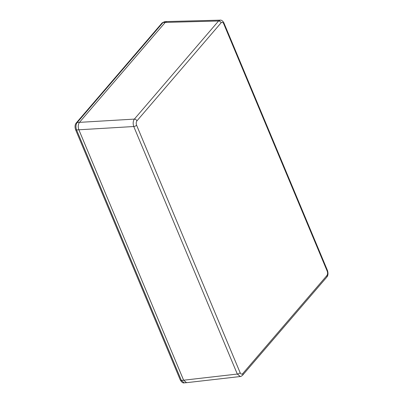 <?xml version="1.0" encoding="UTF-8"?>
<svg xmlns="http://www.w3.org/2000/svg" width="403" height="403" viewBox="0 0 403 403"><rect width="100%" height="100%" fill="white"/><g stroke="black" fill="none" stroke-linecap="round" stroke-linejoin="round"><path stroke-width="0.6" d="M164.479 21.717L166.766 21.555L165.26 22.397L162.973 22.558A2.247 1.582 -139.4 0 0 162.061 22.986L164.479 21.717L162.973 22.558L77.169 122.532C75.774 124.562 75.578 127.036 76.58 129.942L78.867 129.781L183.622 380.21L237.312 374.06L133.766 126.527C132.809 123.61 133.01 121.137 134.365 119.102A2.247 1.582 40.6 0 1 136.929 120.865C136.128 122.049 136.013 123.494 136.587 125.197A2.247 0.922 157.3 0 1 133.766 126.527L78.867 129.791C77.885 126.874 78.081 124.396 79.462 122.361L134.365 119.102L218.562 21.001L220.224 20.15M165.25 22.407L166.842 21.555L220.174 20.15C221.69 19.737 223.69 22.039 223.927 22.971L223.927 22.971A2.247 0.922 157.3 0 1 223.685 23.712C222.924 22.225 222.073 21.908 221.131 22.759A2.247 1.582 40.6 0 0 218.562 21.001L165.25 22.407L79.462 122.361L77.169 122.532A2.247 1.582 -139.4 0 0 76.258 122.955L162.061 22.986M240.314 376.518L186.569 382.679L183.622 380.21L181.34 380.377L184.206 382.85L186.488 382.689L183.622 380.215L78.867 129.781C77.885 126.874 78.081 124.401 79.456 122.371L165.26 22.397M240.274 376.523L237.312 374.06A2.247 0.922 157.3 0 0 240.128 372.725C240.888 374.211 241.74 374.528 242.687 373.672A2.247 1.582 40.6 0 1 242.561 375.264L242.561 375.264C241.301 376.276 240.541 376.694 240.279 376.523M242.687 373.672L326.883 275.571A2.247 1.582 40.6 0 1 326.757 277.163L242.561 375.264M223.927 22.971L327.473 270.504A2.247 0.922 157.3 0 1 327.231 271.239L223.685 23.712M326.883 275.571C327.689 274.383 327.805 272.937 327.231 271.239M221.131 22.759L136.929 120.865M136.587 125.197L240.128 372.725M75.547 129.6A2.247 0.922 157.3 0 0 76.58 129.942L181.34 380.377A2.247 0.922 157.3 0 1 180.307 380.034L75.547 129.6C74.696 126.774 74.928 124.557 76.258 122.955M326.757 277.163C328.113 275.607 328.349 273.385 327.473 270.504M184.206 382.85C183.073 383.278 181.773 382.341 180.307 380.034"/></g></svg>
